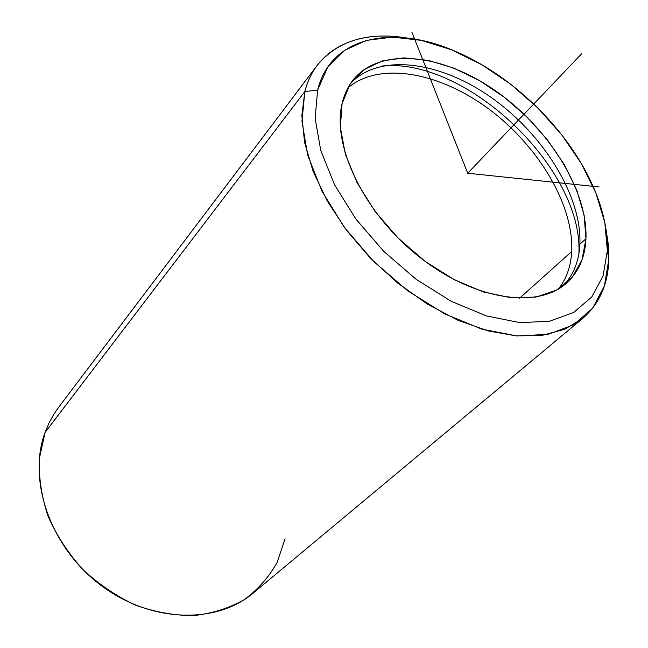 <?xml version="1.0" encoding="UTF-8"?>
<svg xmlns="http://www.w3.org/2000/svg" width="648" height="648" viewBox="0 0 648 648"><rect width="100%" height="100%" fill="white"/><g stroke="black" fill="none" stroke-linecap="round" stroke-linejoin="round"><path stroke-width="0.97" d="M342.071 103.631C344.209 94.446 347.911 86.532 353.168 79.907C380.327 46.291 442.786 53.8 495.526 90.809C548.419 127.672 587.849 190.164 585.962 238.756L579.887 244.191C581.928 196.482 544.126 135.359 492.658 98.52C441.32 61.576 379.769 52.48 350.73 83.236C379.769 52.48 441.32 61.576 492.658 98.52C544.126 135.359 581.928 196.482 579.887 244.191L585.962 238.756C585.112 257.353 578.591 272.176 566.384 283.233C537.508 309.404 473.729 300.105 419.078 256.713C364.298 213.573 331.736 145.832 342.071 103.631L340.362 127.389L345.376 154.264L357.08 182.793L374.973 211.289L398.058 237.994L424.95 261.217L453.965 279.547L483.295 291.94L511.183 297.805L536.082 297.051L556.721 289.98L572.216 277.271L582.025 259.84L585.962 238.756L584.107 215.152L576.777 190.164L564.473 164.892L547.827 140.381L527.585 117.596L504.565 97.435L479.69 80.717L453.924 68.153L428.328 60.377L404.012 57.866L382.109 60.969L363.787 69.782L350.123 84.159L342.071 103.631M563.177 285.825C573.488 274.995 579.061 261.12 579.887 244.191C579.061 261.12 573.488 274.995 563.177 285.825M578.875 253.66C583.629 169.088 466.374 57.259 382.118 66.023C466.374 57.259 583.629 169.088 578.875 253.66M347.83 88.039C379.129 61.058 439.328 72.163 488.754 108.961C538.285 145.711 573.934 204.995 571.706 251.521L519.502 298.283L571.706 251.521C570.912 266.207 566.514 278.681 558.511 288.951C566.514 278.681 570.912 266.207 571.706 251.521C573.934 204.995 538.285 145.711 488.754 108.961C439.328 72.163 379.129 61.058 347.83 88.039M582.811 318.322L253.222 593.05C216.359 624.518 150.15 622.979 100.205 584.771C50.082 546.823 27.362 479.909 45.036 432.491L304.835 91.562L301.855 115.441L304.552 142.309L313.057 171.202L327.224 200.985L346.599 230.413L370.437 258.196L397.734 283.095L427.283 304.042L457.788 320.161L487.936 330.885L516.488 335.931L542.368 335.308L564.692 329.281L582.811 318.322C599.449 303.807 608.124 284.164 608.828 259.378L608.31 244.418L605.937 228.882L608.31 244.418L608.828 259.378L607.362 250.614L603.102 275.813L591.867 296.841L573.804 312.385L549.455 321.278L519.842 322.615L486.445 315.924L451.154 301.271L416.154 279.312L383.713 251.327L355.93 219.105L334.546 184.745L320.76 150.449L315.131 118.301L317.633 90.088L327.694 67.165L344.363 50.447L366.428 40.395L392.542 37.106L421.354 40.379L451.51 49.775L481.764 64.687L510.916 84.378L537.88 108.022L561.646 134.711L581.28 163.442L595.917 193.128L604.819 222.612L607.362 250.614L608.828 259.378L604.406 285.93L592.661 308.181L573.731 324.729L548.159 334.319L517.015 335.972L481.845 329.144L444.658 313.867L407.77 290.847L373.596 261.403L344.388 227.448L321.991 191.225L307.654 155.083L301.96 121.241L304.835 91.562L317.633 90.088L315.131 118.301L320.76 150.449L334.546 184.745L355.93 219.105L383.713 251.327L416.154 279.312L451.154 301.271L486.445 315.924L519.842 322.615L549.455 321.278L573.804 312.385L591.867 296.841L603.102 275.813L607.362 250.614C607.767 228.08 601.943 204.363 589.874 179.456C563.906 125.639 510.697 74.901 455.714 51.524C393.433 23.936 330.691 36.166 317.633 90.088L304.835 91.562C315.787 48.551 357.267 29.784 405.583 37.827C366.914 31.817 337.495 40.929 317.334 65.165C311.639 72.681 307.476 81.486 304.835 91.562L45.036 432.491L49.054 422.95L53.987 414.04L58.555 407.414L317.334 65.165M45.036 432.491L39.317 458.776C38.669 477.641 41.602 496.822 48.098 516.318C56.619 535.491 68.17 553.173 82.75 569.39C98.747 584.253 116.365 596.184 135.586 605.175C155.228 612.19 174.66 615.657 193.906 615.576C212.504 613.454 229.327 608.124 244.361 599.586C258.009 589.445 268.92 577.093 277.077 562.529L285.088 538.796M411.974 32.4L467.718 173.243L599.197 186.972M467.718 173.243L581.62 53.8"/></g></svg>
